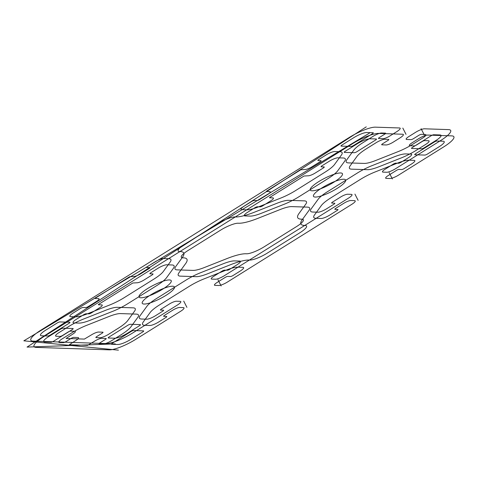 <?xml version="1.0" encoding="UTF-8"?>
<svg xmlns="http://www.w3.org/2000/svg" width="477" height="477" viewBox="0 0 477 477"><rect width="100%" height="100%" fill="white"/><g stroke="black" fill="none" stroke-linecap="round" stroke-linejoin="round"><path stroke-width="0.72" d="M118.427 350.148L23.85 340.816L369.46 133.125M115.231 343.875L27.046 347.089L366.264 126.852M414.173 145.896L409.91 145.753A5.772 1.27 -27 0 1 412.039 142.82L418.884 138.539A7.215 1.586 -27 0 1 427.636 135.074L451.701 135.879A21.644 4.758 -27 0 1 443.723 146.886L398.635 175.059A7.215 1.586 -27 0 1 389.882 178.523L386.227 178.398A5.772 1.27 -27 0 1 388.356 175.464L396.345 170.474A2.164 0.477 -27 0 1 398.975 169.43L401.712 169.526A2.164 0.477 153 0 0 404.341 168.482L411.472 164.028A7.215 1.586 153 0 0 414.131 160.361L408.974 160.189A21.644 4.758 153 0 0 397.502 163.104L375.119 171.958A21.644 4.758 153 0 0 360.338 179.435L330.74 197.931A21.644 4.758 153 0 0 321.307 205.587L314.504 214.96A21.644 4.758 153 0 0 315.953 218.311L321.11 218.484A7.215 1.586 153 0 0 329.863 215.02L337 210.566A2.164 0.477 153 0 0 337.794 209.463L335.057 209.373A2.164 0.477 -27 0 1 335.856 208.27L343.839 203.28A5.772 1.27 -27 0 1 350.845 200.507L354.5 200.632A7.215 1.586 -27 0 1 351.841 204.299L227.428 282.038A7.215 1.586 -27 0 1 218.675 285.502L215.02 285.377A5.772 1.27 -27 0 1 217.148 282.444L225.138 277.453A2.164 0.477 -27 0 1 227.767 276.416L230.504 276.505A2.164 0.477 153 0 0 233.134 275.467L240.265 271.008A7.215 1.586 153 0 0 242.924 267.341L237.767 267.168A21.644 4.758 153 0 0 226.295 270.083L203.912 278.944A21.644 4.758 153 0 0 189.13 286.415L159.533 304.91A21.644 4.758 153 0 0 150.1 312.566L143.297 321.945A21.644 4.758 153 0 0 144.746 325.296L149.903 325.469A7.215 1.586 153 0 0 158.656 322.005L165.793 317.545A2.164 0.477 153 0 0 166.586 316.448L163.85 316.352A2.164 0.477 -27 0 1 164.648 315.255L172.638 310.259A5.772 1.27 -27 0 1 179.638 307.486L183.293 307.611A7.215 1.586 -27 0 1 180.634 311.278L135.546 339.451A21.644 4.758 -27 0 1 109.287 349.844L36.18 347.393A21.644 4.758 -27 0 1 44.164 336.392L352.336 143.821A21.644 4.758 -27 0 1 378.595 133.429L402.66 134.24A7.215 1.586 -27 0 1 400 137.907L393.149 142.188A5.772 1.27 -27 0 1 386.149 144.954L381.886 144.811A2.164 0.477 -27 0 1 382.685 143.714L387.819 140.506A2.164 0.477 153 0 0 388.618 139.403L384.808 139.278A7.215 1.586 153 0 0 376.055 142.742L366.396 148.776A21.644 4.758 153 0 0 356.963 156.432L350.16 165.811A21.644 4.758 153 0 0 351.609 169.162L367.403 169.687A21.644 4.758 153 0 0 378.881 166.771L401.264 157.917A21.644 4.758 153 0 0 416.045 150.44L425.711 144.4A7.215 1.586 153 0 0 428.37 140.733L424.56 140.608A2.164 0.477 153 0 0 421.936 141.645L416.797 144.853A2.164 0.477 -27 0 1 414.173 145.896M299.806 232.8A14.429 3.172 153 0 0 305.131 225.466L304.541 225.442A36.073 7.93 -27 0 1 302.126 219.861L308.929 210.482A21.644 4.758 153 0 0 307.486 207.131L291.685 206.607A21.644 4.758 153 0 0 280.208 209.522L257.83 218.377A36.073 7.93 -27 0 1 238.703 223.242L238.112 223.218A14.429 3.172 153 0 0 220.607 230.147L188.081 250.473A14.429 3.172 153 0 0 182.757 257.813L183.347 257.83A36.073 7.93 -27 0 1 185.756 263.411L178.953 272.79A21.644 4.758 153 0 0 180.401 276.141L196.202 276.672A21.644 4.758 153 0 0 207.674 273.756L230.057 264.896A36.073 7.93 -27 0 1 249.185 260.037L249.769 260.054A14.429 3.172 153 0 0 267.275 253.126L299.806 232.8M410.977 139.624L406.714 139.481A5.772 1.27 -27 0 1 408.843 136.547L415.688 132.266A7.215 1.586 -27 0 1 424.441 128.802L448.505 129.607A21.644 4.758 -27 0 1 440.527 140.614L395.439 168.786A7.215 1.586 -27 0 1 386.686 172.251L383.031 172.125A5.772 1.27 -27 0 1 385.16 169.192L393.149 164.201A2.164 0.477 -27 0 1 395.779 163.158L398.516 163.253A2.164 0.477 153 0 0 401.145 162.216L408.276 157.756A7.215 1.586 153 0 0 410.935 154.089L405.778 153.916A21.644 4.758 153 0 0 394.306 156.832L371.923 165.686A21.644 4.758 153 0 0 357.142 173.163L327.544 191.659A21.644 4.758 153 0 0 318.111 199.314L311.308 208.693A21.644 4.758 153 0 0 312.757 212.038L317.915 212.211A7.215 1.586 153 0 0 326.667 208.747L333.805 204.293A2.164 0.477 153 0 0 334.598 203.19L331.861 203.101A2.164 0.477 -27 0 1 332.66 201.998L340.65 197.007A5.772 1.27 -27 0 1 347.65 194.234L351.305 194.36A7.215 1.586 -27 0 1 348.645 198.027L224.232 275.766A7.215 1.586 -27 0 1 215.479 279.23L211.824 279.111A5.772 1.27 -27 0 1 213.952 276.171L221.942 271.18A2.164 0.477 -27 0 1 224.572 270.143L227.308 270.232A2.164 0.477 153 0 0 229.938 269.195L237.069 264.735A7.215 1.586 153 0 0 239.728 261.068L234.577 260.895A21.644 4.758 153 0 0 223.099 263.811L200.716 272.671A21.644 4.758 153 0 0 185.935 280.148L156.337 298.638A21.644 4.758 153 0 0 146.91 306.294L140.107 315.673A21.644 4.758 153 0 0 141.55 319.024L146.707 319.196A7.215 1.586 153 0 0 155.46 315.732L162.597 311.272A2.164 0.477 153 0 0 163.396 310.175L160.654 310.08A2.164 0.477 -27 0 1 161.453 308.983L169.442 303.986A5.772 1.27 -27 0 1 176.442 301.22L180.097 301.339A7.215 1.586 -27 0 1 177.438 305.006L132.35 333.179A21.644 4.758 -27 0 1 106.091 343.571L32.985 341.121A21.644 4.758 -27 0 1 40.968 330.12L349.14 137.555A21.644 4.758 -27 0 1 375.399 127.162L399.464 127.967A7.215 1.586 -27 0 1 396.804 131.634L389.953 135.915A5.772 1.27 -27 0 1 382.953 138.682L378.69 138.545A2.164 0.477 -27 0 1 379.489 137.442L384.623 134.234A2.164 0.477 153 0 0 385.422 133.131L381.612 133.005A7.215 1.586 153 0 0 372.859 136.47L363.2 142.504A21.644 4.758 153 0 0 353.767 150.16L346.964 159.539A21.644 4.758 153 0 0 348.413 162.89L364.213 163.42A21.644 4.758 153 0 0 375.685 160.499L398.068 151.644A21.644 4.758 153 0 0 412.849 144.167L422.515 138.133A7.215 1.586 153 0 0 425.174 134.46L421.364 134.335A2.164 0.477 153 0 0 418.74 135.373L413.601 138.586A2.164 0.477 -27 0 1 410.977 139.624M296.611 226.527A14.429 3.172 153 0 0 301.935 219.193L301.345 219.176A36.073 7.93 -27 0 1 298.93 213.589L305.733 204.21A21.644 4.758 153 0 0 304.29 200.859L288.49 200.334A21.644 4.758 153 0 0 277.012 203.25L254.635 212.104A36.073 7.93 -27 0 1 235.507 216.969L234.917 216.946A14.429 3.172 153 0 0 217.411 223.874L184.885 244.2A14.429 3.172 153 0 0 179.561 251.54L180.151 251.558A36.073 7.93 -27 0 1 182.56 257.145L175.757 266.518A21.644 4.758 153 0 0 177.205 269.869L193.006 270.399A21.644 4.758 153 0 0 204.478 267.484L226.861 258.623A36.073 7.93 -27 0 1 245.989 253.764L246.573 253.782A14.429 3.172 153 0 0 264.079 246.853L296.611 226.527M186.912 307.355L183.717 301.082M221.155 285.962L217.959 279.689M96.336 301.542A5.772 1.27 153 0 0 98.465 298.608L95.114 298.495L95.376 298.125L129.619 276.732L133.846 276.499A5.772 1.27 153 0 0 140.846 273.726L148.836 268.73A2.164 0.477 153 0 0 149.635 267.633L146.892 267.537A2.164 0.477 -27 0 1 147.691 266.44L154.828 261.98A7.215 1.586 -27 0 1 163.581 258.516L168.739 258.689A21.644 4.758 -27 0 1 170.182 262.04L163.378 271.419A21.644 4.758 -27 0 1 153.952 279.075L124.354 297.57A21.644 4.758 -27 0 1 109.573 305.041L87.19 313.902A21.644 4.758 -27 0 1 75.712 316.817L70.554 316.645A7.215 1.586 -27 0 1 73.219 312.978L80.351 308.518A2.164 0.477 -27 0 1 82.974 307.48L85.717 307.57A2.164 0.477 153 0 0 88.346 306.532L96.336 301.542M41.547 335.772A10.822 2.379 -27 0 1 45.536 330.275L57.24 322.959A2.164 0.477 -27 0 1 59.863 321.921L69.761 322.255A2.164 0.477 -27 0 1 68.962 323.352L50.419 334.943A2.164 0.477 -27 0 1 47.789 335.981L41.547 335.772M169.413 279.939A18.037 3.965 153 0 0 141.413 293.093A18.037 3.965 153 0 0 154.608 293.534A18.037 3.965 153 0 0 169.413 279.939M118.296 328.224L108.631 334.264A7.215 1.586 -27 0 1 99.878 337.728L96.074 337.603A2.164 0.477 -27 0 1 96.873 336.5L102.006 333.292A2.164 0.477 153 0 0 102.805 332.189L98.542 332.046A5.772 1.27 153 0 0 91.536 334.818L84.387 339.087L66.112 338.473L72.653 334.186A5.772 1.27 153 0 0 74.782 331.253L70.518 331.11A2.164 0.477 153 0 0 67.889 332.147L62.755 335.355A2.164 0.477 -27 0 1 60.126 336.398L56.322 336.267A7.215 1.586 -27 0 1 58.981 332.6L68.646 326.56A21.644 4.758 -27 0 1 83.427 319.089L105.805 310.229A21.644 4.758 -27 0 1 117.282 307.313L133.083 307.844A21.644 4.758 -27 0 1 134.526 311.195L127.723 320.574A21.644 4.758 -27 0 1 118.296 328.224M139.481 325.719L127.782 333.029A10.822 2.379 -27 0 1 114.653 338.223L108.41 338.014A2.164 0.477 -27 0 1 109.209 336.911L127.753 325.326A2.164 0.477 -27 0 1 130.382 324.282L140.28 324.616A2.164 0.477 -27 0 1 139.481 325.719M99.526 307.814A5.772 1.27 153 0 0 101.655 304.875L98.31 304.767L98.572 304.398L132.815 283.004L137.042 282.766A5.772 1.27 153 0 0 144.042 279.999L152.032 275.002A2.164 0.477 153 0 0 152.831 273.905L150.088 273.81A2.164 0.477 -27 0 1 150.887 272.713L158.018 268.253A7.215 1.586 -27 0 1 166.771 264.789L171.929 264.962A21.644 4.758 -27 0 1 173.378 268.312L166.574 277.692A21.644 4.758 -27 0 1 157.148 285.347L127.55 303.837A21.644 4.758 -27 0 1 112.763 311.314L90.386 320.174A21.644 4.758 -27 0 1 78.908 323.09L73.75 322.917A7.215 1.586 -27 0 1 76.415 319.25L83.547 314.79A2.164 0.477 -27 0 1 86.17 313.753L88.913 313.842A2.164 0.477 153 0 0 91.542 312.805L99.526 307.814M44.743 342.045A10.822 2.379 -27 0 1 48.732 336.541L60.436 329.231A2.164 0.477 -27 0 1 63.059 328.194L72.957 328.528A2.164 0.477 -27 0 1 72.158 329.625L53.615 341.216A2.164 0.477 -27 0 1 50.985 342.253L44.743 342.045M172.608 286.212A18.037 3.965 153 0 0 144.609 299.365A18.037 3.965 153 0 0 157.804 299.806A18.037 3.965 153 0 0 172.608 286.212M121.492 334.496L111.827 340.536A7.215 1.586 -27 0 1 103.074 344L99.27 343.869A2.164 0.477 -27 0 1 100.069 342.772L105.202 339.564A2.164 0.477 153 0 0 106.001 338.461L101.738 338.318A5.772 1.27 153 0 0 94.732 341.091L87.583 345.36L69.308 344.746L75.849 340.459A5.772 1.27 153 0 0 77.978 337.525L73.714 337.382A2.164 0.477 153 0 0 71.085 338.42L65.951 341.627A2.164 0.477 -27 0 1 63.322 342.671L59.518 342.54A7.215 1.586 -27 0 1 62.177 338.873L71.842 332.833A21.644 4.758 -27 0 1 86.623 325.362L109 316.501A21.644 4.758 -27 0 1 120.478 313.586L136.279 314.116A21.644 4.758 -27 0 1 137.722 317.467L130.919 326.84A21.644 4.758 -27 0 1 121.492 334.496M142.677 331.986L130.978 339.296A10.822 2.379 -27 0 1 117.849 344.495L111.606 344.287A2.164 0.477 -27 0 1 112.405 343.184L130.948 331.593A2.164 0.477 -27 0 1 133.578 330.555L143.476 330.889A2.164 0.477 -27 0 1 142.677 331.986M358.12 200.376L354.924 194.103M392.362 178.976L389.166 172.704M406.01 134.347L402.815 128.075M424.291 134.961L421.096 128.689M267.543 194.556A5.772 1.27 153 0 0 269.672 191.623L266.321 191.51L266.583 191.146L300.826 169.746L305.053 169.514A5.772 1.27 153 0 0 312.053 166.741L320.043 161.751A2.164 0.477 153 0 0 320.842 160.648L318.099 160.558A2.164 0.477 -27 0 1 318.898 159.455L326.029 155.001A7.215 1.586 -27 0 1 334.788 151.537L339.94 151.71A21.644 4.758 -27 0 1 341.389 155.061L334.586 164.44A21.644 4.758 -27 0 1 325.159 172.09L295.561 190.585A21.644 4.758 -27 0 1 280.774 198.062L258.397 206.917A21.644 4.758 -27 0 1 246.919 209.838L241.761 209.665A7.215 1.586 -27 0 1 244.427 205.992L251.558 201.538A2.164 0.477 -27 0 1 254.181 200.501L256.924 200.59A2.164 0.477 153 0 0 259.554 199.553L267.543 194.556M353.713 137.704A10.822 2.379 -27 0 1 366.843 132.511L373.086 132.719A2.164 0.477 -27 0 1 372.287 133.816L353.737 145.407A2.164 0.477 -27 0 1 351.114 146.445L341.216 146.117A2.164 0.477 -27 0 1 342.009 145.014L353.713 137.704M340.62 172.96A18.037 3.965 153 0 0 312.62 186.113A18.037 3.965 153 0 0 325.815 186.555A18.037 3.965 153 0 0 340.62 172.96M439.949 134.955A10.822 2.379 -27 0 1 435.954 140.459L424.256 147.769A2.164 0.477 -27 0 1 421.632 148.812L411.729 148.478A2.164 0.477 -27 0 1 412.527 147.375L431.077 135.79A2.164 0.477 -27 0 1 433.7 134.747L439.949 134.955M270.733 200.829A5.772 1.27 153 0 0 272.862 197.895L269.517 197.782L269.779 197.418L304.022 176.019L308.249 175.786A5.772 1.27 153 0 0 315.249 173.014L323.239 168.023A2.164 0.477 153 0 0 324.038 166.92L321.295 166.831A2.164 0.477 -27 0 1 322.094 165.728L329.225 161.274A7.215 1.586 -27 0 1 337.978 157.809L343.136 157.982A21.644 4.758 -27 0 1 344.585 161.333L337.782 170.706A21.644 4.758 -27 0 1 328.355 178.362L298.757 196.858A21.644 4.758 -27 0 1 283.97 204.335L261.593 213.189A21.644 4.758 -27 0 1 250.115 216.105L244.957 215.932A7.215 1.586 -27 0 1 247.617 212.265L254.754 207.811A2.164 0.477 -27 0 1 257.377 206.768L260.12 206.863A2.164 0.477 153 0 0 262.744 205.82L270.733 200.829M356.909 143.976A10.822 2.379 -27 0 1 370.039 138.783L376.281 138.992A2.164 0.477 -27 0 1 375.482 140.089L356.933 151.68A2.164 0.477 -27 0 1 354.31 152.718L344.412 152.39A2.164 0.477 -27 0 1 345.205 151.287L356.909 143.976M343.816 179.233A18.037 3.965 153 0 0 315.816 192.386A18.037 3.965 153 0 0 329.005 192.827A18.037 3.965 153 0 0 343.816 179.233M443.145 141.228A10.822 2.379 -27 0 1 439.15 146.731L427.452 154.041A2.164 0.477 -27 0 1 424.828 155.079L414.924 154.751A2.164 0.477 -27 0 1 415.723 153.648L434.273 142.057A2.164 0.477 -27 0 1 436.896 141.019L443.145 141.228"/></g></svg>
